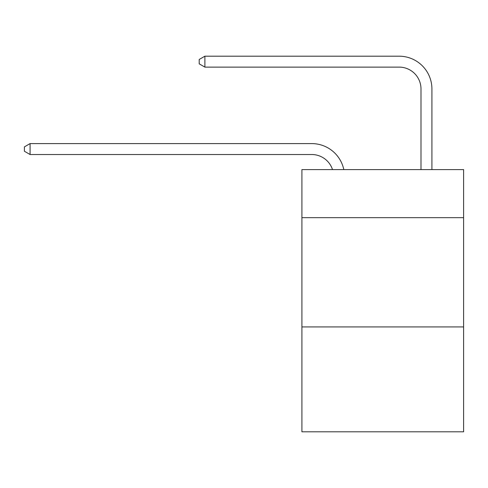 <?xml version="1.0" encoding="UTF-8"?>
<svg xmlns="http://www.w3.org/2000/svg" width="488" height="488" viewBox="0 0 488 488"><rect width="100%" height="100%" fill="white"/><g stroke="black" fill="none" stroke-linecap="round" stroke-linejoin="round"><path stroke-width="0.73" d="M463.6 217.672L463.6 169.598L301.907 169.598L301.907 217.672L463.6 217.672L463.6 431.807L301.907 431.807L301.907 217.672M463.6 326.923L301.907 326.923M311.734 143.594L30.079 143.594L311.734 143.594A32.775 32.775 170.1 0 1 343.808 169.598M420.991 169.598L420.991 88.968A21.85 21.85 52.9 0 0 399.141 67.118L204.887 67.118L199.208 63.843L199.208 59.469L204.887 56.193L399.141 56.193A32.775 32.775 33.4 0 1 431.917 88.968L431.917 169.598M420.991 88.968A21.85 21.85 -146.6 0 0 399.141 67.118A21.85 21.85 -146.6 0 1 420.991 88.968A21.85 21.85 -146.6 0 0 399.141 67.118A21.85 21.85 -146.6 0 1 420.991 88.968A21.85 21.85 -146.6 0 0 399.141 67.118A21.85 21.85 -146.6 0 1 420.991 88.968A21.85 21.85 -146.6 0 0 399.141 67.118A21.85 21.85 -146.6 0 1 420.991 88.968A21.85 21.85 -146.6 0 0 399.141 67.118A21.85 21.85 -146.6 0 1 420.991 88.968A21.85 21.85 -146.6 0 0 399.141 67.118A21.85 21.85 -146.6 0 1 420.991 88.968A21.85 21.85 -146.6 0 0 399.141 67.118A21.85 21.85 -146.6 0 1 420.991 88.968A21.85 21.85 -146.6 0 0 399.141 67.118A21.85 21.85 -146.6 0 1 420.991 88.968A21.85 21.85 -146.6 0 0 399.141 67.118A21.85 21.85 -146.6 0 1 420.991 88.968A21.85 21.85 -146.6 0 0 399.141 67.118A21.85 21.85 -146.6 0 1 420.991 88.968A21.85 21.85 -146.6 0 0 399.141 67.118A21.85 21.85 -146.6 0 1 420.991 88.968A21.85 21.85 -146.6 0 0 399.141 67.118A21.85 21.85 -146.6 0 1 420.991 88.968A21.85 21.85 -146.6 0 0 399.141 67.118A21.85 21.85 -146.6 0 1 420.991 88.968A21.85 21.85 -146.6 0 0 399.141 67.118A21.85 21.85 -146.6 0 1 420.991 88.968A21.85 21.85 -146.6 0 0 399.141 67.118A21.85 21.85 -146.6 0 1 420.991 88.968A21.85 21.85 -146.6 0 0 399.141 67.118A21.85 21.85 -146.6 0 1 420.991 88.968A21.85 21.85 -146.6 0 0 399.141 67.118A21.85 21.85 -146.6 0 1 420.991 88.968A21.85 21.85 -146.6 0 0 399.141 67.118A21.85 21.85 -146.6 0 1 420.991 88.968A21.85 21.85 -146.6 0 0 399.141 67.118A21.85 21.85 -146.6 0 1 420.991 88.968A21.85 21.85 -146.6 0 0 399.141 67.118A21.85 21.85 -146.6 0 1 420.991 88.968A21.85 21.85 -146.6 0 0 399.141 67.118A21.85 21.85 -146.6 0 1 420.991 88.968A21.85 21.85 -146.6 0 0 399.141 67.118A21.85 21.85 -146.6 0 1 420.991 88.968A21.85 21.85 -146.6 0 0 399.141 67.118A21.85 21.85 -146.6 0 1 420.991 88.968A21.85 21.85 -146.6 0 0 399.141 67.118M332.511 169.598A21.85 21.85 -9.9 0 0 311.734 154.519L30.079 154.519L24.4 151.243L24.4 146.876L30.079 143.594L30.079 154.519M204.887 56.193L204.887 67.118"/></g></svg>
